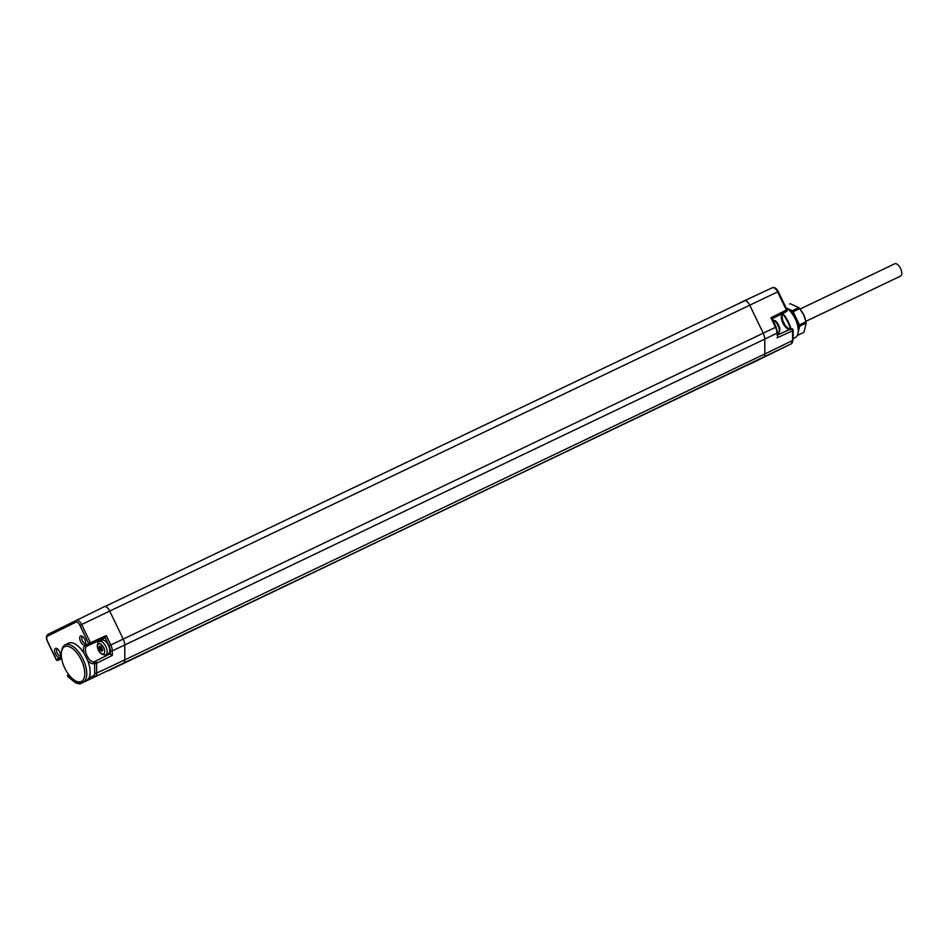 <?xml version="1.0" encoding="UTF-8"?>
<svg xmlns="http://www.w3.org/2000/svg" width="948" height="948" viewBox="0 0 948 948"><rect width="100%" height="100%" fill="white"/><g stroke="black" fill="none" stroke-linecap="round" stroke-linejoin="round"><path stroke-width="1.42" d="M75.437 680.794A19.28 9.196 -115.5 0 0 84.289 677.453A19.28 9.196 -115.5 0 0 81.279 659.998A19.28 9.196 -115.5 0 0 69.619 646.856A19.28 9.196 -115.5 0 0 61.513 651.679A19.28 9.196 -115.5 0 0 64.772 668.127A19.28 9.196 -115.5 0 0 75.437 680.794L76.729 681.494A20.702 9.883 -115.5 0 0 83.033 682.228L87.086 680.332L89.017 677.927A20.749 9.895 -115.5 0 0 87.548 660.199L84.04 653.326A10.061 4.799 64.5 0 1 85.213 645.339L90.415 642.791L81.623 624.519L749.75 305.197A6.352 3.034 -115.5 0 0 744.95 300.658A6.352 3.034 -115.5 0 0 744.31 300.8A6.352 3.034 -115.5 0 0 744.287 300.812L734.202 305.777M85.213 645.339A1.41 1.244 63.8 0 0 86.92 646.086L105.181 637.66L106.306 635.587L90.415 642.791A1.41 0.664 65.6 0 1 90.415 644.367A1.41 1.244 63.8 0 1 88.697 643.621L79.905 625.348L81.623 624.519A6.043 2.88 -115.5 0 0 76.409 620.348L104.256 606.696A6.352 3.034 64.5 0 1 104.268 606.696A6.352 3.034 64.5 0 1 104.92 606.542A6.352 3.034 64.5 0 1 109.731 611.081L123.204 639.07L763.223 333.186L749.75 305.197L777.609 291.889L786.342 310.032A1.41 0.687 63.3 0 1 786.354 311.596L786.354 311.596A1.41 1.41 0 0 0 786.994 309.723L786.84 309.806M84.04 653.326A20.749 9.895 -115.5 0 0 68.505 643.23L65.175 644.865A20.702 9.883 -115.5 0 0 61.786 650.233L61.513 651.679M80.568 636.025A4.941 2.358 64.5 0 1 82.073 636.191A4.941 2.358 64.5 0 1 85.652 643.668A4.941 2.358 64.5 0 1 84.846 644.936A4.941 2.358 64.5 0 1 80.592 641.523A4.941 2.358 64.5 0 1 80.568 636.025M55.458 648.396A4.941 2.358 64.5 0 1 56.963 648.562A4.941 2.358 64.5 0 1 60.542 656.04A4.941 2.358 64.5 0 1 59.748 657.296A4.941 2.358 64.5 0 1 55.482 653.895A4.941 2.358 64.5 0 1 55.458 648.396M69.311 675.391A10.061 4.799 64.5 0 1 68.564 675.96L67.865 676.303A1.41 1.244 -116.2 0 1 68.351 674.514L68.552 674.407M83.033 682.228A20.702 9.883 -115.5 0 0 83.009 659.156A20.702 9.883 -115.5 0 0 65.175 644.865M106.887 654.416A8.331 3.97 -115.5 0 0 108.842 654.416L109.778 653.966L112.362 655.364L112.338 650.814A8.331 3.97 -115.5 0 0 110.833 644.984L123.204 639.07A8.461 4.041 64.5 0 1 124.745 644.984L764.763 339.1A8.461 4.041 -115.5 0 0 763.223 333.186L775.488 327.333A8.331 3.97 64.5 0 1 776.993 333.151L764.763 339.1L764.835 353.983L124.816 659.867A8.461 4.041 64.5 0 1 123.323 663.363L763.353 357.479A8.461 4.041 -115.5 0 0 764.835 353.983L792.635 340.462A8.165 3.899 64.5 0 1 791.201 343.828L108.214 670.817A8.461 4.041 64.5 0 1 108.191 670.829A8.461 4.041 64.5 0 1 108.167 670.84A8.461 4.041 64.5 0 1 108.131 670.852M110.383 654.132L110.371 650.648A6.92 3.306 -115.5 0 0 109.115 645.813L105.192 637.66L101.626 639.414A8.331 3.97 -115.5 0 0 100.441 640.919M108.439 653.67A7.477 3.567 -115.5 0 0 108.463 653.67A7.477 3.567 -115.5 0 0 108.439 645.363A7.477 3.567 -115.5 0 0 102.005 640.173A7.477 3.567 -115.5 0 0 101.993 640.173M108.463 653.67A7.477 3.567 -115.5 0 0 108.475 653.658L105.856 654.914A7.477 3.567 -115.5 0 0 105.832 646.607A7.477 3.567 -115.5 0 0 99.398 641.417A7.477 3.567 -115.5 0 0 99.386 641.429C94.942 644.13 98.094 655.329 105.856 654.914A7.477 3.567 -115.5 0 0 105.868 654.902M777.265 335.568L776.993 333.151A1.41 0.877 179.7 0 0 777.538 332.464L777.561 336.315M785.833 326.728L782.112 319.417M782.42 313.717A20.702 9.883 64.5 0 1 787.918 322.261A20.702 9.883 64.5 0 1 790.514 329.11M782.728 313.421A19.28 9.196 64.5 0 1 788.428 322.024A19.28 9.196 64.5 0 1 790.988 328.909M770.902 317.793L772.075 318.575L776.139 327.013L775.488 327.333L770.902 317.793L786.994 309.723L778.261 291.569L777.609 291.889A6.043 2.88 64.5 0 0 772.43 287.706L744.31 300.8M104.92 606.542L744.844 300.706M79.905 625.348A4.633 2.204 -115.5 0 0 75.911 622.149L47.53 636.132A4.633 2.204 -115.5 0 0 47.554 641.286L56.347 659.559A1.41 1.244 63.8 0 0 58.065 660.306A1.41 0.687 -114.4 0 0 58.065 660.306L61.549 658.587A1.41 1.244 63.8 0 1 59.843 657.841A10.061 4.799 64.5 0 1 61.49 657.639M89.017 677.927L93.485 675.723A6.743 3.223 -115.5 0 0 94.67 672.938L94.622 663.126A1.41 1.244 -116.2 0 1 95.108 661.325L94.421 661.668A1.41 1.244 -116.2 0 0 93.935 663.47A10.061 4.799 64.5 0 1 87.548 660.199M93.485 675.723A1.41 1.244 63.8 0 0 95.215 676.469A8.165 3.899 -115.5 0 0 96.649 673.092L96.589 663.28A1.41 0.64 -116.7 0 0 96.032 661.846A1.41 0.64 -116.7 0 0 95.108 661.325L109.778 653.966M792.884 339.242A1.41 0.877 179.7 0 1 792.635 340.462L792.575 330.805A1.41 0.711 -114.4 0 0 792.078 329.347A1.41 0.711 -114.4 0 0 791.13 328.838L791.13 328.838A1.41 0.711 -114.4 0 0 791.118 328.838L777.55 334.988L791.13 328.838A1.41 1.41 0 0 1 793.12 330.117A1.41 0.877 179.7 0 1 792.575 330.805L777.016 337.855M798.062 333.163L798.335 331.717A15.429 7.359 64.5 0 0 795.728 318.564A15.429 7.359 64.5 0 0 787.196 308.432L786.082 307.827A16.851 8.034 64.5 0 1 795.218 318.801A16.851 8.034 64.5 0 1 798.062 333.163A16.851 8.034 64.5 0 1 795.313 337.535L793.168 338.578M798.37 331.468A14.113 6.731 -115.5 0 0 798.572 330.805A14.113 6.731 -115.5 0 0 796.284 318.303A14.113 6.731 -115.5 0 0 787.966 308.775A14.113 6.731 -115.5 0 0 787.421 308.562M797.576 334.869L797.446 335.402A15.879 7.572 64.5 0 1 797.292 335.497M787.172 308.408L792.244 310.731A15.879 7.572 64.5 0 1 793.132 311.75L799.437 324.856A15.879 7.572 64.5 0 1 799.685 326.195L798.287 331.978M797.446 335.402L803.975 332.286A15.879 7.572 64.5 0 1 803.62 332.487A15.879 7.572 64.5 0 1 803.323 332.606M789.648 303.988A15.879 7.572 64.5 0 1 789.933 303.834A15.879 7.572 64.5 0 1 790.229 303.716L798.773 307.602A15.879 7.572 64.5 0 1 799.662 308.633L803.62 314.795L805.966 321.739A15.879 7.572 64.5 0 1 806.215 323.078L803.975 332.286M801.048 310.47L801.925 311.702A10.582 5.048 64.5 0 1 803.726 314.772A10.582 5.048 64.5 0 1 805.03 318.196L805.456 319.677M799.437 324.856L805.966 321.739M793.132 311.75L799.662 308.633M799.685 326.195L806.215 323.078M792.244 310.731L798.773 307.602M102.005 648.87L100.298 649.688L99.611 648.61L99.41 647.531L101.116 646.714L102.74 650.281L101.815 651.134L100.405 650.257L102.111 649.439M102.728 650.292L101.294 646.607L99.801 645.92L99.41 647.531M99.694 647.389L101.116 646.714M85.711 642.78A3.508 1.671 64.5 0 1 85.367 643.088A3.508 1.671 64.5 0 1 82.346 640.67A3.508 1.671 64.5 0 1 82.334 636.783A3.508 1.671 64.5 0 1 82.346 636.772A3.508 1.671 64.5 0 1 82.808 636.7M60.613 655.139A3.508 1.671 64.5 0 1 60.269 655.459A3.508 1.671 64.5 0 1 57.236 653.042A3.508 1.671 64.5 0 1 57.224 649.155A3.508 1.671 64.5 0 1 57.247 649.143A3.508 1.671 64.5 0 1 57.71 649.072M805.883 321.348L900.6 276.081A6.814 3.247 -115.5 0 0 900.576 268.509A6.814 3.247 -115.5 0 0 894.722 263.793L800.005 309.072M109.115 645.813L110.833 644.984L106.306 635.587M110.371 650.648A1.41 0.877 -0.3 0 0 112.338 650.814L124.745 644.984L124.816 659.867L96.649 673.092A1.41 0.877 -0.3 0 1 94.67 672.938M744.334 300.789L772.395 287.718A6.043 2.88 64.5 0 1 772.43 287.706C774.67 287.078 776.625 288.37 778.261 291.569L778.107 291.652M75.911 622.149A1.41 1.244 -116.2 0 1 76.409 620.348L48.028 634.331A1.41 1.244 -116.2 0 0 48.016 634.331C46.12 635.717 45.919 638.051 47.4 641.358L56.193 659.642L59.843 657.841M68.564 675.96A1.41 1.244 -116.2 0 1 68.635 674.526M68.351 674.514A1.41 1.41 0 0 0 68.102 676.872A1.41 0.877 128.7 0 1 67.865 676.303L75.473 682.394A6.743 3.223 -115.5 0 0 78.376 683.176L79.608 682.56M101.626 639.414L86.92 646.086A8.651 4.124 -115.5 0 0 86.967 655.696A8.651 4.124 -115.5 0 0 94.421 661.668L108.842 654.416M112.362 655.364L96.589 663.28A1.41 0.877 179.7 0 1 94.622 663.126L93.935 663.47M777.241 331.93A1.41 0.877 179.7 0 1 777.538 332.464L775.985 327.096M790.134 329.288A8.793 4.195 64.5 0 1 782.906 323.078A8.793 4.195 64.5 0 1 782.55 313.515M772.158 318.729L786.354 311.596L772.158 318.729M47.53 636.132A1.41 1.244 -116.2 0 1 48.016 634.331L104.268 606.696M56.347 659.571L56.193 659.642A1.41 1.41 0 0 0 58.053 660.306L61.656 658.67L58.053 660.306M75.473 682.394A1.41 0.877 128.7 0 0 75.71 682.963L80.059 683.935A8.165 3.899 -115.5 0 0 80.094 683.911A1.41 1.244 63.8 0 1 78.376 683.176M791.201 343.828L776.08 351.281L791.201 343.828L793.168 339.775L793.12 330.117A1.41 0.877 179.7 0 0 792.836 329.584M80.059 683.935L776.08 351.281A8.165 3.899 64.5 0 1 776.068 351.281L748.233 364.933A8.461 4.041 -115.5 0 0 748.221 364.933A8.461 4.041 -115.5 0 0 748.233 364.933A8.461 4.041 -115.5 0 1 748.185 364.956M772.81 320.092A7.477 3.567 64.5 0 1 778.45 326.61A7.477 3.567 64.5 0 1 777.964 333.696A7.477 3.567 64.5 0 1 777.941 333.696A7.477 3.567 64.5 0 1 777.917 333.708M98.746 643.716A5.688 2.714 -115.5 0 0 98.77 650.044A5.688 2.714 -115.5 0 0 103.676 653.966A5.688 2.714 -115.5 0 0 103.64 647.638A5.688 2.714 -115.5 0 0 98.746 643.716M101.697 648.231L99.99 649.048M99.611 648.61L101.318 647.792M102.668 650.34L101.4 650.944L102.668 650.34M100.607 646.56L99.801 646.939M790.431 329.181C790.94 330.615 789.186 329.383 785.145 325.496M782.847 313.326C781.756 312.473 781.697 314.902 782.681 320.637M744.891 300.67L104.896 606.542M68.102 676.872L75.71 682.963M797.28 335.509L803.62 332.487M777.55 333.886L779.801 331.243L779.671 327.463L777.479 322.841L775.369 320.756L772.715 319.903M102.005 640.173L99.374 641.429"/></g></svg>
